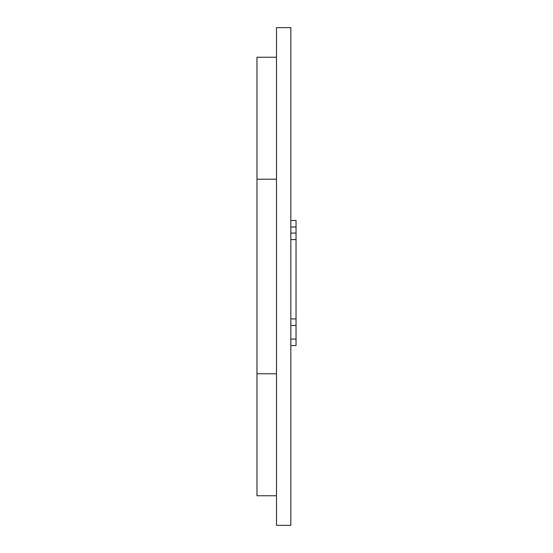 <?xml version="1.0" encoding="UTF-8"?>
<svg xmlns="http://www.w3.org/2000/svg" width="553" height="553" viewBox="0 0 553 553"><rect width="100%" height="100%" fill="white"/><g stroke="black" fill="none" stroke-linecap="round" stroke-linejoin="round"><path stroke-width="0.83" d="M290.83 318.929L296.042 318.929L296.042 345.57L290.83 345.57M290.83 239.58L296.042 239.58L296.042 318.929M290.83 220.495L296.042 220.495L296.042 239.58M290.83 27.65L290.83 525.35L276.5 525.35L276.5 27.65L290.83 27.65M276.5 57.229L256.958 57.229L256.958 179.213L276.5 179.213M276.5 373.787L256.958 373.787L256.958 179.213M276.5 495.771L256.958 495.771L256.958 373.787M290.83 339.058L296.042 339.058M290.83 325.441L296.042 325.441M290.83 233.069L296.042 233.069M290.83 227.006L296.042 227.006"/></g></svg>
